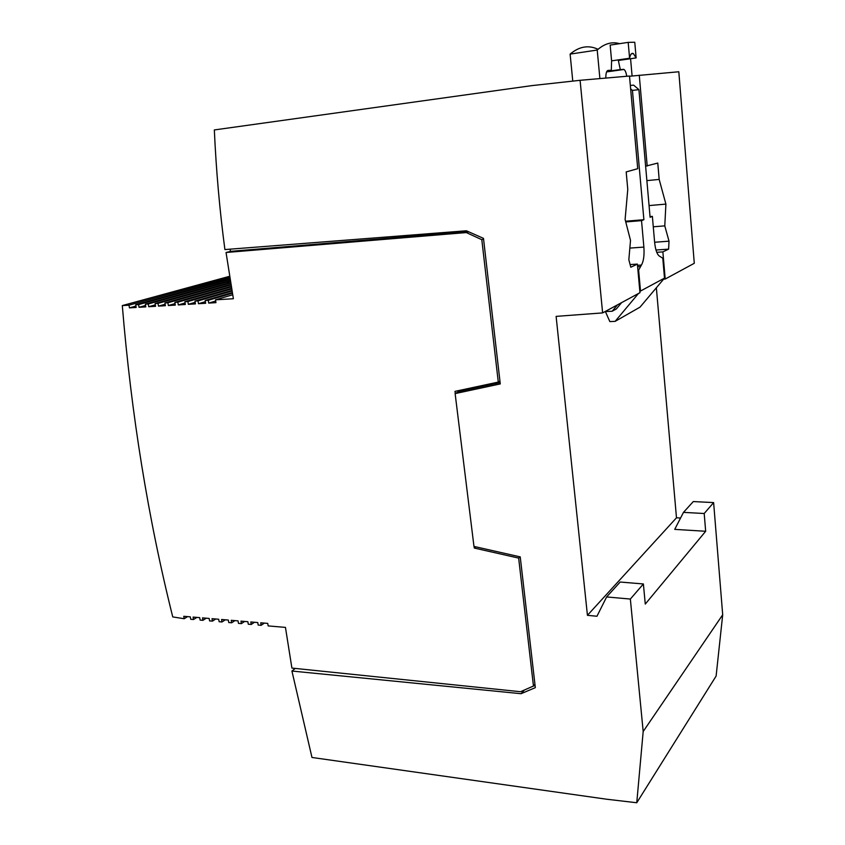 <?xml version="1.0" encoding="UTF-8"?>
<svg xmlns="http://www.w3.org/2000/svg" width="845" height="845" viewBox="0 0 845 845"><rect width="100%" height="100%" fill="white"/><g stroke="black" fill="none" stroke-linecap="round" stroke-linejoin="round"><path stroke-width="1.27" d="M311.974 757.469L291.926 671.036L521.059 693.703L535.329 687.65L520.235 556.887L473.971 546.419L455.128 393.59L500.272 383.926L483.477 238.364L466.387 230.78L224.907 249.571C219.711 210.627 216.183 170.753 214.334 129.94L531.949 85.609L580.092 80.307L602.622 312.904L556.116 316.379L587.433 615.318L596.95 616.248L606.625 596.94L630.349 599.052L643.182 731.516L636.76 802.75L606.699 799.233L311.974 757.469M291.926 671.036L295.306 668.427M521.059 693.703L524.396 690.027M683.478 512.376L704.202 513.506L705.67 531.273L674.722 529.371L683.478 512.376L693.301 501.56L713.624 502.595L722.697 614.78L716.116 676.053L636.76 802.75M656.354 287.775L676.486 517.795L680.563 518.027M629.514 76.251L678.81 71.762L694.284 263.291L665.205 279.04L663.61 279.177M643.182 731.516L722.697 614.78M704.202 513.506L713.624 502.595M630.349 599.052L643.383 583.958L645.274 604.069L705.67 531.273M606.625 596.94L620.167 582.036L643.383 583.958M587.433 615.318L676.486 517.795M602.622 312.904L639.961 292.697L637.384 264.094L630.803 267.242L628.838 259.721L630.518 240.392L625.11 219.468L627.772 189.386L626.187 171.926L637.721 168.683L629.493 76.029L580.092 80.307M646.879 180.619L659.174 179.425L657.78 163.053L645.612 166.19M639.264 75.184L647.196 166.021M665.205 279.04L662.871 251.884L668.617 249.138L669.018 241.174L664.783 225.879L665.902 204.11L659.174 179.425M656.745 252.306L662.871 251.884M655.973 250.025L668.617 249.138M630.634 88.862L632.44 90.404L643.89 219.711L641.524 220.64L643.879 247.089C644.45 255.296 643.626 261.285 641.418 265.066L638.619 270.104L640.51 291.039L664.497 278.121L662.786 258.2L659.364 256.088C656.998 254.377 655.414 249.771 654.621 242.261L669.018 241.174M653.28 226.787L664.783 225.879M649.066 205.578L665.902 204.11M630.106 264.569L637.384 264.094M230.421 251.43L230.115 249.159M455.128 393.59L459.173 391.393L459.057 390.496M531.347 686.953L535.065 685.369M459.173 391.393L500.124 382.605M203.286 283.561L209.644 283.033L209.856 284.3M216.066 282.674L218.792 282.399L219.003 283.688M225.266 282.04L228.023 281.755L228.224 283.075M228.023 281.755L230.579 281.047M225.256 281.955L230.484 280.498M218.792 282.399L230.284 279.22M216.056 282.589L230.199 278.692M209.644 283.033L230.009 277.456M203.286 283.476L229.819 276.241M474.108 546.451L474.309 548.056L518.65 558.101L533.459 686.024L520.562 691.717L291.905 668.078L285.452 627.391L268.15 625.913L267.738 623.388L260.735 622.797L261.147 625.311L258.169 625.057L257.757 622.554L250.817 621.962L251.229 624.466L248.282 624.212L247.87 621.709L240.983 621.128L241.395 623.621L238.47 623.378L238.058 620.885L231.234 620.304L231.657 622.786L228.752 622.543L228.34 620.061L221.58 619.491L221.992 621.962L219.13 621.719L218.707 619.248L212 618.677L212.422 621.138L209.581 620.895L209.159 618.445L202.515 617.875L202.937 620.325L200.107 620.093L199.684 617.642L193.104 617.082L193.526 619.522L190.727 619.279L190.305 616.85L183.766 616.301L184.199 618.73L172.75 616.924C148.16 518.587 131.345 414.8 122.303 305.584L128.979 305.172L129.454 307.876L136.172 307.464L135.696 304.76L138.569 304.58L139.045 307.295L145.815 306.883L145.351 304.158L148.255 303.978L148.72 306.714L155.564 306.302L155.089 303.556L158.026 303.376L158.49 306.122L165.398 305.7L164.923 302.954L167.88 302.774L168.356 305.52L175.316 305.108L174.852 302.341L177.841 302.151L178.306 304.929L185.33 304.496L184.875 301.718L187.886 301.538L188.35 304.316L195.438 303.894L194.984 301.095L198.026 300.915L198.48 303.704L205.652 303.27L205.187 300.471L208.261 300.281L208.715 303.091L215.95 302.647L215.496 299.838L233.378 298.729L226.048 252.497L466.292 232.565L481.808 239.695L498.286 382.088L454.99 391.362L455.265 393.516M498.286 382.088L499.955 381.148M226.048 252.497L230.917 251.314L468.109 231.541M481.808 239.695L483.562 239.124M466.292 232.565L468.743 231.826M474.309 548.056L475.83 546.842M518.65 558.101L520.087 556.855M533.459 686.024L534.948 684.365M145.351 304.158L224.844 282.061L227.611 281.871L227.823 283.191M135.696 304.76L215.644 282.705L218.39 282.515L218.591 283.804M122.303 305.584L202.863 283.593L209.233 283.149L209.444 284.416M215.496 299.838L232.745 294.747M208.715 303.091L215.686 301.021M208.261 300.281L232.502 293.183M205.187 300.471L232.396 292.518M198.48 303.704L205.388 301.676M198.026 300.915L232.153 291.007M194.984 301.095L232.048 290.363M188.35 304.316L195.184 302.33M187.886 301.538L231.815 288.895M184.875 301.718L231.72 288.272M178.306 304.929L185.076 302.975M177.841 302.151L231.498 286.846M174.852 302.341L231.403 286.244M168.356 305.52L175.063 303.608M167.88 302.774L231.181 284.849M164.923 302.954L231.086 284.269M158.49 306.122L165.145 304.232M158.026 303.376L230.875 282.927M155.089 303.556L230.78 282.357M148.72 306.714L155.311 304.855M148.255 303.978L227.611 281.871M139.045 307.295L145.572 305.467M138.569 304.58L218.39 282.515M129.454 307.876L135.929 306.08M128.979 305.172L209.233 283.149M184.199 618.73L187.569 616.618M193.526 619.522L196.874 617.399M202.937 620.325L206.264 618.191M212.422 621.138L215.728 618.994M221.992 621.962L225.288 619.807M231.657 622.786L234.921 620.621M241.395 623.621L244.638 621.445M251.229 624.466L254.451 622.269M261.147 625.311L264.348 623.103M598.049 49.306C588.553 44.817 579.247 46.412 570.121 54.101L572.773 81.109M606.805 71.455L620.283 69.554L618.35 60.481L636.137 57.914L633.349 53.552C631.648 52.76 630.391 54.323 629.588 58.242L628.184 42.366L610.164 45.091L611.6 60.851L611.315 70.198L607.323 70.758M611.6 60.851L629.588 58.242M626.736 76.272C626.156 72.596 625.237 70.336 623.99 69.459L620.283 69.554M607.882 70.452L611.315 70.198M608.009 70.441C606.499 70.906 605.77 73.452 605.833 78.078M619.607 43.665C611.96 41.437 604.502 43.56 597.214 50.045L599.897 78.596M632.092 75.965L630.571 58.717M570.121 54.101L597.214 50.045M625.564 221.221L643.89 219.711M628.184 42.366L634.764 42.25L636.137 57.914M632.44 90.404L638.915 89.644L633.602 85.123L630.338 85.461M654.621 242.261L652.372 216.383L650.09 217.281L638.915 89.644M650.027 216.584L652.372 216.383M664.497 278.121L640.014 307.147L615.128 321.364L638.419 293.532M605.094 311.573L612.171 311.235L616.343 308.953L621.593 302.647M612.171 311.235L617.452 304.887M637.933 270.146L638.619 270.104M640.51 291.039L639.887 291.789M605.39 311.562L609.847 321.596L615.128 321.364M625.754 221.929L641.524 220.64M606.689 71.688L623.43 69.322M637.626 266.809L640.33 266.64M637.489 265.319L641.418 265.066M629.852 248.092L643.879 247.089M631.373 53.837L633.349 53.552M606.594 71.909L623.99 69.459"/></g></svg>
